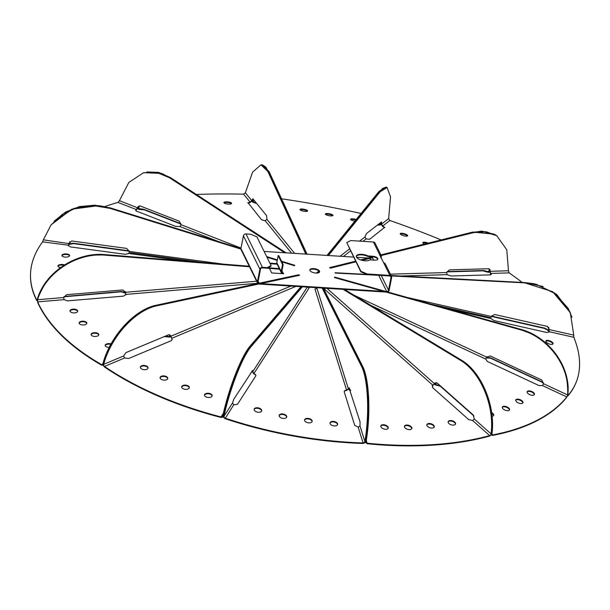 <?xml version="1.0" encoding="UTF-8"?>
<svg xmlns="http://www.w3.org/2000/svg" width="610" height="610" viewBox="0 0 610 610"><rect width="100%" height="100%" fill="white"/><g stroke="black" fill="none" stroke-linecap="round" stroke-linejoin="round"><path stroke-width="0.91" d="M491.073 316.354L544.433 328.424L548.855 330.879M491.302 316.056L544.783 328.142L548.161 329.979L549.023 329.263L548.756 327.387M548.931 330.384L548.359 330.772M522.152 282.407A280.394 91.752 19.8 0 0 509.22 272.891L508.466 270.779L490.082 271.305L490.021 269.719L488.923 268.728L449.456 269.856L446.596 272.548L390.377 274.164M400.656 276.002L447.153 274.668L446.596 272.548M447.153 274.668L451.133 275.994L490.6 274.858L491.271 274.286L490.654 273.425L509.22 272.891M446.978 271.885L483.082 270.848L487.68 272.182L489.754 271.038L489.876 269.338L489.754 271.038L490.539 273.974L491.225 274.645M490.082 271.305L490.654 273.425M496.609 235.635L482.205 231.19L473.375 232.288L381.029 255.201L473.375 232.28L482.205 231.19L494.588 234.354L496.502 235.559M508.466 270.779L506.773 249.764L496.837 235.796L486.315 231.747L473.787 232.57L381.197 255.544A2.249 1.952 153.7 0 0 379.572 254.53L383.698 262.879A2.249 1.952 -26.3 0 1 385.314 263.894L391.49 276.421A2.249 1.952 153.7 0 0 389.874 275.407L367.167 273.966L360.922 271.282L360.815 271.839L367.06 274.523L367.167 273.966M371.734 257.512L361.265 260.104L371.734 257.512M355.706 261.484L330.025 267.859L355.706 261.484M372.512 257.702L362.004 260.31M355.874 261.835L330.429 268.148M391.041 275.499L524.6 282.537L543.121 286.525M524.737 282.788L533.285 283.848M534.322 283.871L535.229 284.077M536.487 284.573L554.848 293.181L568.329 308.553L571.959 317.246M447.183 271.572L483.7 270.52L487.756 271.602L489.25 270.779L488.991 268.728M489.693 272.304L487.68 272.182M488.297 271.724L488.778 271.572M441.137 239.944A280.394 76.616 15.8 0 0 389.828 220.5L388.654 218.609L381.616 224.061L381.494 221.933L366.381 233.638L364.971 236.954L359.58 241.133M362.927 241.339L366.069 238.906L364.971 236.954M366.069 238.906L369.637 239.273L384.78 227.278M377.346 225.136L380.35 224.991L381.326 222.055L381.067 223.855L382.592 226.562L384.712 227.591M384.75 227.568L382.722 226.013L389.828 220.5M381.616 224.061L382.722 226.013M386.496 187.3L383.065 188.154L379.58 191.571L327.7 255.476L379.58 191.571L383.065 188.154L387.075 187.499L380.16 191.769L328.401 255.514M388.654 218.609L390.514 196.847L387.075 187.499M329.598 267.622L355.554 261.187M360.662 259.913L371.978 257.107M380.876 254.896L472.956 232.044L494.367 234.225M479.811 231.259L482.205 231.19L479.811 231.259M318.588 272.769A2.249 2.12 -127.8 0 0 318.954 271.976A2.249 2.12 -127.8 0 0 318.9 272.624M407.45 236.009A3.866 1.06 15.8 0 0 404.865 234.514A3.866 1.06 15.8 0 0 401.174 233.821A3.866 1.06 15.8 0 0 400.305 233.988M401.342 233.249A3.866 1.06 15.8 0 0 400.236 233.653A3.866 1.06 15.8 0 0 402.387 235.292A3.866 1.06 15.8 0 0 406.58 236.169A3.866 1.06 15.8 0 0 407.678 235.765A3.866 1.06 15.8 0 0 405.536 234.126A3.866 1.06 15.8 0 0 401.342 233.249M427.274 243.382A3.866 1.06 15.8 0 0 423.805 242.772A3.866 1.06 15.8 0 0 422.943 242.933M428.304 243.131A3.866 1.06 15.8 0 0 423.973 242.193A3.866 1.06 15.8 0 0 422.867 242.605A3.866 1.06 15.8 0 0 424.575 244.053M318.954 271.976L319.129 271.252L318.954 271.976M483.7 270.52L483.082 270.848L483.7 270.52M377.941 224.678L379.954 224.518L380.594 222.627M247.828 202.886L249.963 202.672L252.342 200.667L252.738 202.215L256.719 203.496M256.169 202.825L254.233 202.39L252.959 200.82M253.379 199.394L253.242 201.834L254.233 202.39M262.59 164.975L265.647 167.003L268.499 171.562L306.433 254.126L268.499 171.562L265.647 167.003L260.95 164.807L252.586 172.172L245.373 192.798L243.588 194.155A280.394 78.263 5.8 0 0 196.344 194.453M262.437 164.898L269.086 171.624L307.013 254.164M327.021 255.43L378.993 191.418L385.764 187.11M382.142 188.864L383.065 188.154L382.142 188.864M318.458 271.419L316.552 272.899L317.177 273.051M316.552 272.899A1.624 1.533 -127.8 0 0 318.367 271.808L318.611 270.787M300.105 209.291A3.866 0.991 10.7 0 0 299.975 209.489A3.866 0.991 10.7 0 0 303.17 211.098A3.866 0.991 10.7 0 0 307.44 211.129A3.866 0.991 10.7 0 0 307.577 210.93A3.866 0.991 10.7 0 0 304.375 209.321A3.866 0.991 10.7 0 0 300.105 209.291M325.511 213.805A3.866 0.991 10.7 0 0 325.374 213.996A3.866 0.991 10.7 0 0 328.577 215.604A3.866 0.991 10.7 0 0 332.846 215.635A3.866 0.991 10.7 0 0 332.976 215.444A3.866 0.991 10.7 0 0 329.781 213.835A3.866 0.991 10.7 0 0 325.511 213.805M356.225 219.463A3.866 0.991 10.7 0 0 350.719 219.097A3.866 0.991 10.7 0 0 350.582 219.295A3.866 0.991 10.7 0 0 354.89 221.102M361.082 213.477A280.394 71.683 10.7 0 0 281.584 198.807M307.341 211.19A3.866 0.991 10.7 0 0 303.849 209.832A3.866 0.991 10.7 0 0 300.097 209.817M332.74 215.704A3.866 0.991 10.7 0 0 329.248 214.339A3.866 0.991 10.7 0 0 325.504 214.331M355.813 219.966A3.866 0.991 10.7 0 0 350.712 219.623M247.843 202.909L250.054 202.108L251.77 200.667L252.868 198.768L266.608 215.673L266.913 219.287L265.197 220.744L261.591 219.813L247.889 202.566M252.342 200.667L252.868 198.761M180.911 223.748L143.838 209.306L138.79 208.567M180.987 224.129L144.257 209.817L139.499 209.459L138.096 207.697L135.695 210.519M137.685 208.933L139.499 209.459M139.713 205.806L138.638 207.621L139.652 208.902L139.149 208.833M146.705 172.02L161.444 173.415L169.908 177.624L285.45 252.799L169.908 177.624L161.444 173.415L143.724 172.706M146.934 171.974L158.623 172.378L170.358 177.54L286.082 252.837M305.816 254.088L267.889 171.54L260.95 164.799M266.478 168.032L265.647 167.003L266.478 168.032M224.015 202.886A3.866 1.083 5.8 0 0 228.171 204.091A3.866 1.083 5.8 0 0 231.602 203.366A3.866 1.083 5.8 0 0 231.495 203.061A3.866 1.083 5.8 0 0 227.339 201.857A3.866 1.083 5.8 0 0 223.908 202.589A3.866 1.083 5.8 0 0 224.015 202.886A3.866 1.083 5.8 0 1 227.804 202.497A3.866 1.083 5.8 0 1 231.426 203.648M175.665 226.371L136.312 211.045L135.786 210.16L138.31 206.538L139.919 205.867L179.264 221.201L181.078 224.724L179.858 226.523L175.665 226.371M138.096 207.697L138.569 206.226M129.145 250.855L73.375 243.222L69.266 243.733M129.259 251.213L73.551 243.603L69.54 244.366L68.96 243.047L68.274 245.883M68.747 244.396L69.54 244.366M69.814 241.682L69.433 243.863M54.168 221.224L73.84 208.391L98.385 205.662L101.71 206.111L110.25 208.132L240.897 248.796L110.25 208.124L98.385 205.662L71.66 209.222L51.141 224.831M54.305 221.072L65.705 212.006L79.536 206.577L94.832 205.181L110.425 207.934L240.919 248.552M266.784 256.856L277.283 260.119L266.784 256.856M281.629 261.476L294.592 265.502L281.629 261.476M266.639 256.558L277.337 259.883M281.485 261.179L294.775 265.312M284.717 252.754L169.45 177.746L156.358 172.294L143.449 172.782L128.84 182.428L119.407 200.698L117.982 202.413A280.394 94.596 2 0 0 104.95 206.493M163.823 174.346L161.444 173.415L163.823 174.346M125.149 254.301L70.31 246.898L68.404 245.334L68.899 243.283L71.751 240.981L126.59 248.392L129.32 251.442L128.84 253.493L125.149 254.301M37.019 299.914L36.714 299.945A280.394 116.296 0.5 0 1 30.508 275.171A280.394 116.296 0.5 0 1 42.593 241.85L43.363 239.837L68.823 243.588M68.427 245.212L42.593 241.85M125.126 291.351L125.157 292.617M125.294 292.457L121.39 291.504L64.157 296.513M125.629 293.204L121.237 291.801L64.004 296.811M125.019 293.044L125.507 291.999L125.942 294.958M249.955 266.814L105.644 255.201A211.205 103.616 -178.3 0 1 105.522 254.904A211.205 87.604 -179.5 0 1 105.377 254.644C76.418 251.709 44.98 272.319 37.362 299.167L36.951 299.998L37.484 299.441C42.799 285.533 49.776 275.575 58.4 269.559C70.501 260.752 82.167 255.925 93.383 255.094L105.522 254.904L249.803 266.509L105.522 254.904L93.383 255.094C82.159 255.933 70.501 260.752 58.415 269.551C49.761 275.59 42.791 285.556 37.484 299.441L37.629 302.423A280.394 137.555 1.7 0 0 101.55 365.146L102.846 364.955L102.312 364.65L102.907 363.773C109.96 336.377 134.757 309.247 156.564 305.16L298.748 274.767M267.577 267.935L279.456 268.896L267.577 267.935M105.377 254.644L249.681 266.257M267.973 267.729L279.327 268.644M294.409 265.754L281.812 261.835M277.23 260.409L266.959 257.214M240.904 249.101L110.059 208.376L93.231 205.578L76.845 207.621L62.35 214.308L50.958 225.075L43.363 239.837M101.71 206.104L98.385 205.662L101.71 206.104M63.875 265.297A3.866 1.601 0.5 0 0 62.937 265.114A3.866 1.601 0.5 0 0 57.988 266.326M64.462 264.923A3.866 1.601 0.5 0 0 62.944 264.549A3.866 1.601 0.5 0 0 57.927 266.044A3.866 1.601 0.5 0 0 60.535 267.577M69.586 255.826A3.866 1.601 0.5 0 0 66.917 254.553A3.866 1.601 0.5 0 0 61.968 255.765M64.637 257.039A3.866 1.601 0.5 0 0 69.647 255.544A3.866 1.601 0.5 0 0 66.925 253.989A3.866 1.601 0.5 0 0 61.907 255.483A3.866 1.601 0.5 0 0 64.637 257.039M30.508 275.171L30.5 275.735A280.394 116.296 0.5 0 0 36.714 300.509L37.126 300.326L36.714 300.509L36.714 299.945M123.609 296.125L67.542 300.867L64.035 299.655L63.737 297.512L66.642 294.691L122.709 289.956L125.515 292.289L125.759 293.7L125.828 294.424L123.609 296.125M169.397 334.646L169.854 335.79L168.734 336.522L169.496 336.567M169.862 336.049L168.734 336.522L165.546 336.057M170.365 336.064L169.786 337.124L164.075 336.575M299.579 275.285L157.395 305.686C135.618 309.75 110.776 336.903 103.738 364.3L103.769 365.565L103.235 365.199L103.319 364.04C108.008 349.515 113.765 338.359 120.582 330.582C130.174 319.304 139.24 311.931 147.78 308.469C139.24 311.939 130.174 319.304 120.597 330.567C113.757 338.382 107.993 349.538 103.319 364.04L102.472 365.26L103.22 364.955M147.78 308.469L156.983 305.396L299.167 274.996L156.983 305.396L147.78 308.469M279.609 269.201L267.088 268.194M96.784 254.812L93.383 255.094L96.784 254.812M105.644 255.201C76.715 252.25 45.231 272.883 37.629 299.723L37.248 300.593M110.806 344.406A3.866 1.899 1.7 0 0 108.183 344.177A3.866 1.899 1.7 0 0 105.195 345.664M111.066 343.941A3.866 1.899 1.7 0 0 108.206 343.636A3.866 1.899 1.7 0 0 105.164 345.39A3.866 1.899 1.7 0 0 109.236 347.41M98.774 334.959A3.866 1.899 1.7 0 0 94.115 333.243A3.866 1.899 1.7 0 0 91.126 334.73M95.785 336.445A3.866 1.899 1.7 0 0 98.828 334.684A3.866 1.899 1.7 0 0 94.131 332.694A3.866 1.899 1.7 0 0 91.088 334.455A3.866 1.899 1.7 0 0 95.785 336.445M86.788 323.46A3.866 1.899 1.7 0 0 82.129 321.744A3.866 1.899 1.7 0 0 79.132 323.231M83.791 324.947A3.866 1.899 1.7 0 0 86.833 323.186A3.866 1.899 1.7 0 0 82.144 321.203A3.866 1.899 1.7 0 0 79.102 322.957A3.866 1.899 1.7 0 0 83.791 324.947M77.683 311.39A3.866 1.899 1.7 0 0 73.025 309.674A3.866 1.899 1.7 0 0 70.028 311.161M74.687 312.884A3.866 1.899 1.7 0 0 77.729 311.123A3.866 1.899 1.7 0 0 73.04 309.133A3.866 1.899 1.7 0 0 69.997 310.894A3.866 1.899 1.7 0 0 74.687 312.884M37.423 300.982L37.645 301.881A280.394 137.555 1.7 0 0 101.565 364.605L102.312 364.65L101.565 364.605L101.55 365.146M171.44 340.616L128.74 358.474L124.562 358.017L123.624 355.981L125.957 352.603L168.665 334.753L170.434 335.523L172.081 338.992L171.44 340.616M170.22 335.157L172.211 339.396M250.878 372.718L252.159 371.49M222.795 415.906L222.116 416.859L222.795 415.906C228.811 388.051 241.507 355.676 250.252 345.931L301.447 286.166M222.871 417.057L221.041 416.95L220.988 417.469L222.871 417.057L223.382 416.081L222.871 417.057M223.382 416.081C226.928 401.06 230.466 388.944 234.004 379.74C239.006 366.473 243.329 357.048 246.989 351.467L250.847 346.076L302.125 286.212L250.847 346.076L246.989 351.467C243.337 357.056 239.006 366.473 234.004 379.725C230.466 388.966 226.92 401.083 223.382 416.081L223.428 417.217L225.029 418.666A280.394 157.586 11.6 0 0 363.003 443.455L365.024 442.662L364.246 442.631L364.887 441.564C369.675 413.496 368.043 378.543 361.333 366.023L321.866 287.462M212.12 396.004A3.866 2.104 5.8 0 0 209.726 394.029A3.866 2.104 5.8 0 0 205.707 394.121A3.866 2.104 5.8 0 0 204.48 395.234M210.892 397.118A3.866 2.104 5.8 0 0 212.173 395.753A3.866 2.104 5.8 0 0 210 393.572A3.866 2.104 5.8 0 0 205.761 393.603A3.866 2.104 5.8 0 0 204.472 394.975A3.866 2.104 5.8 0 0 206.653 397.148A3.866 2.104 5.8 0 0 210.892 397.118M189.313 387.868A3.866 2.104 5.8 0 0 186.919 385.886A3.866 2.104 5.8 0 0 182.901 385.985A3.866 2.104 5.8 0 0 181.673 387.098M188.086 388.982A3.866 2.104 5.8 0 0 189.375 387.609A3.866 2.104 5.8 0 0 187.194 385.436A3.866 2.104 5.8 0 0 182.954 385.467A3.866 2.104 5.8 0 0 181.673 386.839A3.866 2.104 5.8 0 0 183.846 389.012A3.866 2.104 5.8 0 0 188.086 388.982M167.712 378.673A3.866 2.104 5.8 0 0 165.325 376.69A3.866 2.104 5.8 0 0 161.307 376.789A3.866 2.104 5.8 0 0 160.072 377.903M166.484 379.786A3.866 2.104 5.8 0 0 167.773 378.413A3.866 2.104 5.8 0 0 165.592 376.24A3.866 2.104 5.8 0 0 161.353 376.263A3.866 2.104 5.8 0 0 160.072 377.636A3.866 2.104 5.8 0 0 162.245 379.809A3.866 2.104 5.8 0 0 166.484 379.786M147.986 368.211A3.866 2.104 5.8 0 0 145.592 366.236A3.866 2.104 5.8 0 0 141.573 366.328A3.866 2.104 5.8 0 0 140.346 367.441M146.758 369.332A3.866 2.104 5.8 0 0 148.039 367.96A3.866 2.104 5.8 0 0 145.866 365.779A3.866 2.104 5.8 0 0 141.627 365.809A3.866 2.104 5.8 0 0 140.346 367.182A3.866 2.104 5.8 0 0 142.519 369.355A3.866 2.104 5.8 0 0 146.758 369.332M103.769 365.565L104.462 366.419A280.394 152.675 5.8 0 0 221.041 416.95L223.382 413.328M103.235 365.199L104.409 366.945A280.394 152.675 5.8 0 0 220.988 417.469M248.102 349.743L246.989 351.467L248.095 349.743M252.136 370.766L253.966 373.465L255.681 374.769L255.834 375.859L237.504 404.278L233.76 404.788L232.509 403.012L233.805 399.184L252.593 370.522M252.212 370.659L252.159 371.467L253.905 373.907L255.88 375.127M364.887 441.564L359.991 425.917L360.06 421.861L349.027 387.876M349.538 388.257L348.401 388.89L316.781 287.836A1.624 1.281 -17.4 0 1 314.951 289.048L346.571 390.095L348.401 388.89M346.571 390.095L344.703 390.674L344.185 391.727L354.7 425.33L358.161 427.137L363.11 442.951L364.246 442.631M350.323 390.743L348.981 389.63L349.362 387.907L348.981 388.852L346.442 390.53L344.391 390.934M359.991 425.917L358.161 427.137M325.344 288.248L325.382 288.278A1.624 0.877 -48.4 0 1 324.322 289.003L432.894 385.268L432.513 387.525L468.617 419.535L472.689 420.564L489.678 435.624A280.394 150.983 17.2 0 1 367.289 443.226L366.351 442.776L366.084 441.648L366.351 442.776L365.588 442.692L365.489 441.609C367.685 426.344 368.6 413.763 368.234 403.858C367.815 389.615 366.534 379.184 364.406 372.565C366.541 379.191 367.815 389.615 368.234 403.843C368.6 413.786 367.685 426.375 365.489 441.609L365.024 442.662M364.406 372.565L361.936 366.038L322.492 287.501L361.936 366.038L364.406 372.565M302.834 286.258L251.427 346.274C242.688 355.996 229.978 388.41 223.969 416.249L224.175 417.469L223.428 417.217M253.966 373.465L309.095 288.004A1.624 1.311 32.8 0 1 308.035 287.15M337.528 424.69A3.866 2.173 11.6 0 0 334.333 422.082A3.866 2.173 11.6 0 0 330.101 422.959A3.866 2.173 11.6 0 0 330.002 423.149M337.429 424.88A3.866 2.173 11.6 0 0 337.604 424.446A3.866 2.173 11.6 0 0 334.654 421.632A3.866 2.173 11.6 0 0 330.208 422.455A3.866 2.173 11.6 0 0 330.025 422.89A3.866 2.173 11.6 0 0 332.976 425.704A3.866 2.173 11.6 0 0 337.429 424.88M312.084 421.64A3.866 2.173 11.6 0 0 308.889 419.032A3.866 2.173 11.6 0 0 304.664 419.909A3.866 2.173 11.6 0 0 304.558 420.099M311.985 421.83A3.866 2.173 11.6 0 0 312.167 421.396A3.866 2.173 11.6 0 0 309.217 418.582A3.866 2.173 11.6 0 0 304.764 419.405A3.866 2.173 11.6 0 0 304.581 419.84A3.866 2.173 11.6 0 0 307.531 422.654A3.866 2.173 11.6 0 0 311.985 421.83M286.662 417.217A3.866 2.173 11.6 0 0 283.467 414.609A3.866 2.173 11.6 0 0 279.243 415.486A3.866 2.173 11.6 0 0 279.136 415.677M286.563 417.408A3.866 2.173 11.6 0 0 286.746 416.973A3.866 2.173 11.6 0 0 283.795 414.159A3.866 2.173 11.6 0 0 279.342 414.983A3.866 2.173 11.6 0 0 279.166 415.418A3.866 2.173 11.6 0 0 282.11 418.231A3.866 2.173 11.6 0 0 286.563 417.408M261.629 411.056A3.866 2.173 11.6 0 0 258.426 408.448A3.866 2.173 11.6 0 0 254.202 409.325A3.866 2.173 11.6 0 0 254.103 409.516M261.522 411.247A3.866 2.173 11.6 0 0 261.705 410.812A3.866 2.173 11.6 0 0 258.754 407.999A3.866 2.173 11.6 0 0 254.309 408.822A3.866 2.173 11.6 0 0 254.126 409.257A3.866 2.173 11.6 0 0 257.077 412.07A3.866 2.173 11.6 0 0 261.522 411.247M316.293 288.583L316.003 287.653M224.175 417.469L225.128 418.163A280.394 157.586 11.6 0 0 363.11 442.951L363.003 443.455M350.75 390.377L349.599 388.974L349.591 389.493M343.46 288.827L460.916 359.839C481.32 371.482 495.694 405.688 491.98 433.679L492.186 434.694L491.614 434.8L491.53 433.786C492.529 418.597 491.119 406.153 487.306 396.462C482.068 382.523 475.815 372.397 468.556 366.099C475.823 372.405 482.068 382.523 487.298 396.447C491.126 406.176 492.537 418.62 491.53 433.786L491.187 434.899L490.592 435.06L491.073 433.885L474.26 418.978L473.238 414.991L437.134 382.973L434.48 383.698L326.952 288.347M434.915 383.164L432.406 385.642M473.932 416.012L440.306 386.199L434.945 384.788L435.25 382.882L432.139 385.977M474.26 418.978L472.689 420.564M468.556 366.099L460.466 359.915L342.812 288.789L460.466 359.915L468.556 366.099M491.073 433.885C494.779 405.879 480.436 371.719 460.016 360.045L342.058 288.736M323.064 287.539L362.531 366.099C369.233 378.596 370.88 413.588 366.084 441.648M366.328 440.138L367.136 443.729L365.375 442.029M455.441 424.217A3.866 2.082 17.2 0 0 455.38 423.714A3.866 2.082 17.2 0 0 451.888 421.228A3.866 2.082 17.2 0 0 448.114 421.945M455.533 423.21A3.866 2.082 17.2 0 0 451.812 420.671A3.866 2.082 17.2 0 0 448.159 421.685A3.866 2.082 17.2 0 0 448.175 422.448A3.866 2.082 17.2 0 0 451.903 424.995A3.866 2.082 17.2 0 0 455.548 423.98A3.866 2.082 17.2 0 0 455.533 423.21M434.16 427.183A3.866 2.082 17.2 0 0 434.099 426.68A3.866 2.082 17.2 0 0 430.607 424.194A3.866 2.082 17.2 0 0 426.832 424.911M434.251 426.176A3.866 2.082 17.2 0 0 430.53 423.637A3.866 2.082 17.2 0 0 426.878 424.651A3.866 2.082 17.2 0 0 426.893 425.414A3.866 2.082 17.2 0 0 430.622 427.961A3.866 2.082 17.2 0 0 434.267 426.947A3.866 2.082 17.2 0 0 434.251 426.176M411.735 428.731A3.866 2.082 17.2 0 0 411.674 428.228A3.866 2.082 17.2 0 0 408.182 425.742A3.866 2.082 17.2 0 0 404.407 426.459M411.826 427.724A3.866 2.082 17.2 0 0 408.105 425.185A3.866 2.082 17.2 0 0 404.453 426.199A3.866 2.082 17.2 0 0 404.468 426.962A3.866 2.082 17.2 0 0 408.197 429.509A3.866 2.082 17.2 0 0 411.841 428.495A3.866 2.082 17.2 0 0 411.826 427.724M388.12 428.403A3.866 2.082 17.2 0 0 388.059 427.9A3.866 2.082 17.2 0 0 384.575 425.406A3.866 2.082 17.2 0 0 380.792 426.131M388.212 427.396A3.866 2.082 17.2 0 0 384.491 424.85A3.866 2.082 17.2 0 0 380.838 425.864A3.866 2.082 17.2 0 0 380.861 426.634A3.866 2.082 17.2 0 0 384.582 429.173A3.866 2.082 17.2 0 0 388.234 428.159A3.866 2.082 17.2 0 0 388.212 427.396M367.136 443.729A280.394 150.983 17.2 0 0 489.525 436.127L491.187 434.899M489.525 436.127L490.592 435.06M435.395 384.353L440.031 385.779L473.787 415.715M435.243 383.827L436.043 384.544L435.387 383.492L436.31 382.584M334.768 277.123L520.208 329.171C548.886 336.567 570.96 366.823 567.895 394.479L567.925 395.394L567.719 394.7C567.994 379.885 565.18 368.165 559.271 359.542C551.127 347.098 541.871 338.519 531.508 333.807C541.878 338.519 551.127 347.098 559.263 359.534C565.188 368.188 568.001 379.908 567.719 394.7L567.285 396.172L567.529 394.922L543.518 383.705L541.832 380.053L490.257 355.973L486.688 357.17L354.067 295.24M371.254 305.633L485.69 359.069L486.688 357.17M485.69 359.069L487.398 361.478L538.973 385.566L542.542 385.619L566.804 396.95L567.285 396.172M485.781 358.794L486.322 357.742M543.518 383.705L542.542 385.619M531.508 333.807L520.025 329.362L334.593 277.321L520.025 329.362L531.508 333.807M567.529 394.922C570.579 367.25 548.55 337.033 519.842 329.613L334.402 277.565M534.276 394.7A3.866 1.86 20.9 0 0 533.353 393.076A3.866 1.86 20.9 0 0 527.124 391.971M533.552 392.565A3.866 1.86 20.9 0 0 529.816 390.918A3.866 1.86 20.9 0 0 527.185 391.704A3.866 1.86 20.9 0 0 528.039 393.595A3.866 1.86 20.9 0 0 531.783 395.242A3.866 1.86 20.9 0 0 534.413 394.464A3.866 1.86 20.9 0 0 533.552 392.565M522.839 402.996A3.866 1.86 20.9 0 0 521.916 401.372A3.866 1.86 20.9 0 0 515.686 400.267M522.114 400.861A3.866 1.86 20.9 0 0 518.378 399.207A3.866 1.86 20.9 0 0 515.747 399.992A3.866 1.86 20.9 0 0 516.609 401.883A3.866 1.86 20.9 0 0 520.345 403.538A3.866 1.86 20.9 0 0 522.976 402.752A3.866 1.86 20.9 0 0 522.114 400.861M509.419 410.111A3.866 1.86 20.9 0 0 508.496 408.486A3.866 1.86 20.9 0 0 502.266 407.373M508.694 407.976A3.866 1.86 20.9 0 0 504.958 406.321A3.866 1.86 20.9 0 0 502.327 407.106A3.866 1.86 20.9 0 0 503.189 408.997A3.866 1.86 20.9 0 0 506.925 410.652A3.866 1.86 20.9 0 0 509.556 409.867A3.866 1.86 20.9 0 0 508.694 407.976M493.582 415.578A3.866 1.86 20.9 0 0 492.666 413.954A3.866 1.86 20.9 0 0 491.706 413.275M492.049 416.172A3.866 1.86 20.9 0 0 493.719 415.341A3.866 1.86 20.9 0 0 492.857 413.443A3.866 1.86 20.9 0 0 491.614 412.604M491.263 434.732L492.636 435.41L492.827 434.899L492.186 434.694L492.827 434.899A280.394 134.635 20.9 0 0 566.804 396.95L567.529 395.859M492.636 435.41A280.394 134.635 20.9 0 0 566.614 397.461M486.193 358.009L490.425 358.123L542 382.203L543.533 383.431M486.742 357.574L490.448 357.803L542.023 381.883L543.533 383.08M486.65 358.009L486.757 356.896M486.711 357.407L487.054 356.728M576.252 382.028L576.038 382.562A280.394 112.926 21.7 0 1 567.88 395.936L568.085 395.41A280.394 112.926 21.7 0 0 576.252 382.028A280.394 112.926 21.7 0 0 573.819 337.284L573.751 335.119L549.175 329.56L547.444 326.426L494.672 314.501L491.027 316.415L407.404 297.512M446.779 308.561L490.821 318.519L491.027 316.415M490.821 318.519L494.123 320.585L546.895 332.519L548.985 331.665L573.819 337.284M549.16 329.308L548.893 332.229M548.985 331.703L549.183 329.53M570.022 311.992L556.663 294.424L536.388 284.344L533.186 283.619L524.638 282.567L391.117 275.651M573.751 335.119L570.297 312.648L552.622 291.671L524.775 282.872L391.269 275.956M366.747 274.393L335.035 272.746M381.258 275.445L335.157 273.059M552.896 344.063A3.866 1.555 21.7 0 0 550.342 341.691A3.866 1.555 21.7 0 0 545.828 341.249M550.548 341.165A3.866 1.555 21.7 0 0 545.874 340.959A3.866 1.555 21.7 0 0 548.39 343.621A3.866 1.555 21.7 0 0 553.064 343.819A3.866 1.555 21.7 0 0 550.548 341.165M533.186 283.619L536.388 284.344M278.168 255.628L276.795 262.651A2.249 1.952 153.7 0 0 276.932 263.779L281.324 272.685A2.249 1.952 -26.3 0 1 281.187 271.557L282.56 264.534L283.162 264.572L278.77 255.666L278.168 255.628L282.56 264.534M268.896 267.249L271.709 272.96L283.688 273.722L283.055 273.143A1.624 1.411 -26.3 0 1 281.782 271.595L283.162 264.572M281.82 271.389A1.624 1.411 153.7 0 0 282.232 271.473L282.026 270.352M282.613 273.654A2.249 1.952 -26.3 0 1 281.324 272.685M282.194 271.465L281.919 270.909M276.848 263.581L269.887 263.139M277.123 264.16L270.169 263.718M283.307 273.692L283.414 273.166M381.036 258.198L381.341 256.673A2.249 1.952 153.7 0 0 381.197 255.544L375.02 243.016A2.249 1.952 -26.3 0 0 373.396 242.002L350.697 240.569L346.777 242.605L360.815 271.839M380.053 255.239L380.739 256.635A1.624 1.411 153.7 0 0 379.512 255.087M380.739 256.635L380.609 257.313M309.964 270.527A4.994 2.066 11.1 0 0 315.103 272.983A4.994 2.066 11.1 0 0 319.648 271.793A4.994 2.066 11.1 0 0 319.541 271.137A4.994 2.066 11.1 0 0 314.394 268.674A4.994 2.066 11.1 0 0 309.849 269.872A4.994 2.066 11.1 0 0 309.964 270.527M309.842 270.161A4.994 2.066 -168.9 0 1 314.623 269.284A4.994 2.066 -168.9 0 1 319.434 271.694A4.994 2.066 -168.9 0 1 319.548 272.06M267.073 268.202L270.985 266.158L271.099 265.602L267.18 267.637L267.073 268.202L262.33 267.897A1.624 1.411 153.7 0 0 260.493 269.246L258 281.95A1.624 1.411 153.7 0 0 258.663 283.337M267.18 267.637L262.445 267.34A2.249 1.952 153.7 0 0 259.89 269.208L243.421 235.811A2.249 1.952 -26.3 0 1 245.967 233.943L250.71 234.24L256.955 236.924L271.099 265.602M356.309 256.444A7.236 3.004 -168.9 0 1 367.899 256.513L372.542 256.81A4.369 1.815 -168.9 0 1 377.788 259.303M372.649 256.246L368.005 255.956A7.236 3.004 11.1 0 0 360.685 254.294A7.236 3.004 11.1 0 0 356.331 256.162A7.236 3.004 11.1 0 0 356.484 257.115A7.236 3.004 11.1 0 0 362.729 260.478A7.236 3.004 11.1 0 0 369.935 259.852L374.57 260.142A4.369 1.815 11.1 0 0 377.895 259.036A4.369 1.815 11.1 0 0 372.649 256.246L372.542 256.81M367.899 256.513L368.005 255.956M346.777 242.605L360.922 271.282M367.06 274.523L389.76 275.964A1.624 1.411 153.7 0 1 391.033 277.512L388.539 290.215L381.25 275.423M387.625 291.961A2.249 1.952 153.7 0 0 389.142 290.253L391.635 277.55A2.249 1.952 153.7 0 0 391.49 276.421M259.89 269.208L257.397 281.911A2.249 1.952 153.7 0 0 257.87 283.505M257.542 283.048L241.072 249.642A2.249 1.952 -26.3 0 1 240.927 248.514L243.421 235.811M386.077 291.527L386.702 291.565A1.624 1.411 153.7 0 0 388.539 290.215M373.686 260.089L372.069 256.81A1.624 1.411 -26.3 0 1 370.232 258.167M368.234 258.038L356.591 257.298M353.548 257.107L264.115 251.45M260.729 283.589L383.568 291.366M259.166 284.054L300.989 286.7M302.377 286.791L322.156 288.042M323.353 288.118L343.102 289.369M344.498 289.46L386.16 292.091M472.956 232.044A211.205 57.714 -164.2 0 1 473.375 232.28A211.205 69.113 -160.2 0 1 473.787 232.57M378.993 191.418A211.205 53.993 -169.3 0 1 379.58 191.571A211.205 57.714 -164.2 0 1 380.16 191.769M349.515 248.933L340.06 256.253M343.407 256.467L350.514 250.962M267.889 171.54A211.205 58.949 -174.2 0 1 268.499 171.562A211.205 53.993 -169.3 0 1 269.086 171.624M380.503 223.344L378.635 224.8M144.257 209.817L143.838 209.306M169.45 177.746A211.205 71.248 -178 0 1 169.908 177.624A211.205 58.949 -174.2 0 1 170.358 177.54M243.588 194.155L250.054 202.108M265.197 220.744L291.572 253.188M251.77 200.667L245.373 192.798M294.622 253.379L266.913 219.287M73.551 243.603L73.375 243.222M110.059 208.376A211.205 87.604 -179.5 0 1 110.25 208.124A211.205 71.248 -178 0 1 110.425 207.934M117.982 202.413L136.495 209.626M179.858 226.523L218.418 241.545M137.73 207.835L119.407 200.698M241.019 248.072L181.078 224.724M128.84 253.493L184.479 261.011M223.252 264.13L129.32 251.442M157.395 305.686A211.205 115 -174.2 0 1 156.983 305.396A211.205 103.616 -178.3 0 1 156.564 305.16M64.035 299.655L37.645 301.881L37.629 302.423M102.793 364.094L101.565 364.605M125.828 294.424L257.679 283.276M63.737 297.512L37.629 299.723M256.635 281.202L125.515 292.289M251.427 346.274A211.205 118.698 -168.4 0 1 250.847 346.076A211.205 115 -174.2 0 1 250.252 345.931M124.562 358.017L104.462 366.419L104.409 366.945M171.631 338.344L295.911 286.38M123.624 355.981L103.738 364.3M290.871 286.067L170.678 336.308M362.531 366.099A211.205 113.727 -162.8 0 1 361.936 366.038A211.205 118.698 -168.4 0 1 361.333 366.023M233.76 404.788L225.029 418.666M232.509 403.012L223.969 416.249M307.28 287.104L252.708 371.704M460.916 359.839A211.205 101.412 -159.1 0 1 460.466 359.915A211.205 113.727 -162.8 0 1 460.016 360.045M440.306 386.199L440.031 385.779M520.208 329.171A211.205 85.064 -158.3 0 1 520.025 329.362A211.205 101.412 -159.1 0 1 519.842 329.613M492.827 434.899L491.98 434.137M276.795 262.651L281.187 271.557M282.232 271.473L283.055 273.143M262.445 267.34L245.967 233.943M383.698 262.879L389.874 275.407M373.396 242.002L379.572 254.53M259.143 283.231L258.144 281.21M257.397 281.911L240.927 248.514M370.278 258.259L371.101 259.929M378.688 275.308L386.702 291.565M390.347 276.116L391.033 277.512M496.403 235.49L496.837 235.796M489.822 317.482L430.988 304.131M494.588 234.354L494.146 234.103M261.911 164.845L262.506 164.906M386.305 187.247L385.711 187.095M252.738 202.215L252.075 201.399M380.35 224.991L381.029 224.472M143.937 172.638L143.449 172.782M130.052 252.677L202.451 262.452M51.255 224.686L50.958 225.075M169.786 337.124L170.487 336.827M348.981 389.63L348.836 389.172M434.945 384.788L434.389 384.292"/></g></svg>
